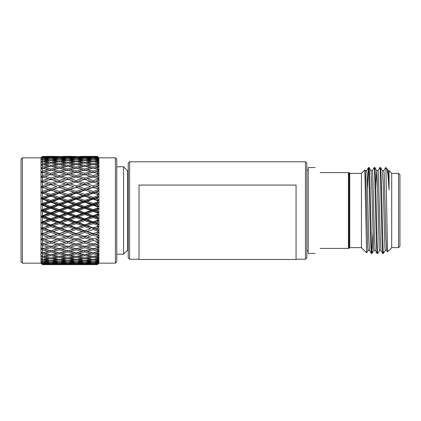 <?xml version="1.0" encoding="UTF-8"?>
<svg xmlns="http://www.w3.org/2000/svg" width="421" height="421" viewBox="0 0 421 421"><rect width="100%" height="100%" fill="white"/><g stroke="black" fill="none" stroke-linecap="round" stroke-linejoin="round"><path stroke-width="0.63" d="M320.207 172.61C313.503 165.906 313.503 165.906 320.207 172.61L349.077 172.61L349.077 248.39L348.393 248.39L348.393 172.61M320.207 248.39C313.503 255.094 313.503 255.094 320.207 248.39L348.393 248.39M296.058 259.489L296.058 185.066L139.014 185.066L139.014 259.489L296.058 259.489M361.455 173.378L349.767 173.378L349.767 247.622L349.077 248.311M364.802 169.947L361.455 173.294L361.455 247.706L366.617 252.868L364.823 169.952L365.244 170.684L366.644 170.652L367.001 173.689L368.791 238.675L369.475 250.316L371.306 253.463L371.654 250.374M368.107 250.316L366.617 252.868M368.791 170.626L369.17 167.563L369.854 180.12L371.643 250.195L372.032 253.437L372.927 233.139M374.516 170.626L374.895 167.563L375.585 180.12L377.374 250.195L377.732 253.463L379.563 250.316M380.247 170.626L380.626 167.563L381.31 180.12L383.099 250.19L383.457 253.463L385.294 250.316M383.794 170.684L385.631 167.537L386.925 168.547L387.988 175.078L389.057 189.924L388.157 170.684L386.925 168.547M386.694 250.348L385.262 250.348L384.905 247.311L383.11 182.325L382.431 170.684L380.626 167.563M380.963 250.348L379.531 250.348L379.174 247.311L377.384 182.325L376.7 170.684L375.79 187.887L375.095 187.908M375.237 250.348L373.801 250.348L373.443 247.311L371.654 182.325L370.969 170.684L369.17 167.563M370.059 187.861L369.37 188.087M369.506 250.348L368.075 250.348L367.717 247.311L365.928 182.325L365.244 170.684M367.517 187.861L368.412 167.563L368.801 170.81L370.591 240.88L371.275 253.437M372.338 170.684L374.169 167.537L374.527 170.81L376.321 240.88L377.005 253.437L377.384 250.374M378.069 170.684L379.9 167.537L380.258 170.805L382.047 240.88L382.731 253.437L383.11 250.374M385.631 167.537L385.941 170.042L385.941 167.537M370.938 170.652L372.369 170.652L372.727 173.689L374.516 238.675L375.2 250.316L377.005 253.437M376.111 233.139L376.806 233.145M376.669 170.652L378.1 170.652L378.458 173.689L380.247 238.675L380.931 250.316L382.731 253.437M382.394 170.652L383.826 170.652L384.184 173.689L385.978 238.675L386.657 250.316L387.541 251.842L385.941 170.042M389.057 189.924L389.057 170.652L388.125 170.652M389.057 170.652L391.698 173.294L391.698 247.706L387.541 251.842M391.698 173.378L398.576 173.378L398.576 247.622L399.95 246.248L399.95 174.752L398.576 173.378M380.821 187.729L381.515 187.708M315.134 253.463L308.225 253.463L308.225 167.537L315.134 167.537M128.226 257.841L128.226 163.159L129.6 161.785L129.6 259.215L128.226 257.841M305.472 161.785L306.851 163.159L306.851 257.841L305.472 259.215L305.472 161.785L129.6 161.785M123.558 166.769L123.558 254.231L127.679 250.106L127.679 170.894L123.558 166.769L116.775 166.769M116.775 261.794L116.775 159.206L115.396 157.833L115.396 263.167L116.775 261.794M97.451 156.386L98.898 157.833L97.44 156.38L87.189 156.391L97.44 156.417L98.898 157.886L97.44 156.517L95.667 156.57L97.44 156.628L98.898 158.243L97.44 156.833L87.189 156.922L93.209 157.28L97.44 157.017L98.898 158.506L97.44 157.322L95.667 157.449L97.44 157.58L98.898 159.338L97.44 157.986L93.209 157.633L87.189 158.149L93.209 158.749L97.44 158.322L98.898 159.801L97.44 158.822L95.667 159.022L97.44 159.222L98.898 161.096L97.44 159.827L93.209 159.306L87.189 160.059L93.209 160.896L97.44 160.301L98.898 161.759L97.44 160.996L95.667 161.264L97.44 161.538L98.898 163.501L97.44 162.327L93.209 161.643L87.189 162.627L93.209 163.69L97.44 162.938L98.898 164.348L97.44 163.816L95.667 164.148L97.44 164.485L98.898 166.516L97.44 165.453L93.209 164.616L87.189 165.816L93.209 167.095L97.44 166.19L98.898 167.542L97.44 167.242L95.667 167.637L97.44 168.032L98.898 170.105L97.44 169.168L93.209 168.19L87.189 169.595L93.209 171.063L97.44 170.026L98.898 171.3L95.667 171.684L97.44 172.136L98.898 174.22L97.44 173.42L93.209 172.31L87.189 173.899L93.209 175.546L97.44 174.383L98.898 175.562L95.667 176.236L97.44 176.741L98.898 178.809L93.209 176.936L87.189 178.683L93.209 180.488L97.44 179.214L98.898 180.283L95.667 181.235L97.44 181.783L98.898 183.809L93.209 181.993L87.189 183.882L93.209 185.819L97.44 184.456L98.898 185.398L95.667 186.619L97.44 187.198L98.898 189.161L93.209 187.424L87.189 189.429L93.209 191.471L97.44 190.034L98.898 190.839L95.667 192.308L97.44 192.923L98.898 194.791L93.209 193.155L87.189 195.249L93.209 197.37L97.44 195.881L97.44 194.623M97.44 191.702L97.44 192.923M98.314 157.249L98.898 157.833L98.898 200.622L97.44 200.628L93.209 199.112L87.189 201.27L93.209 203.443L97.44 201.917L97.44 200.628M97.44 186.04L97.44 187.198M97.44 180.693L97.44 181.783M97.44 175.736L97.44 176.741M97.44 171.236L97.44 172.136M97.44 167.242L97.44 168.032M97.44 163.816L97.44 164.485M97.44 160.996L97.44 161.538M97.44 158.822L97.44 159.222M87.189 231.571L84.51 231.003L84.732 230.745L90.757 228.692L84.732 226.609L84.51 225.34L87.189 225.751L93.209 227.845L98.898 226.209L97.44 228.077L95.667 228.692L98.898 230.161L97.44 230.966L93.209 229.529L87.189 231.571L93.209 233.576L98.898 231.839L97.44 233.802L95.667 234.381L98.898 235.602L97.44 236.544L93.209 235.181L87.189 237.118L93.209 239.007L98.898 237.191L97.44 239.217L95.667 239.765L98.898 240.717L97.44 241.786L93.209 240.512L87.189 242.317L93.209 244.064L98.898 242.191L97.44 244.259L95.667 244.764L98.898 245.438L97.44 246.617L93.209 245.454L87.189 247.101L93.209 248.69L97.44 247.58L98.898 246.78L97.44 248.864L95.667 249.316L98.898 249.7L97.44 250.974L93.209 249.937L87.189 251.405L93.209 252.81L97.44 251.832L98.898 250.895L97.44 252.968L95.667 253.363L97.44 253.758L98.898 253.458L97.44 254.81L93.209 253.905L87.189 255.184L93.209 256.384L97.44 255.547L98.898 254.484L97.44 256.515L95.667 256.852L97.44 257.184L98.898 256.652L97.44 258.062L93.209 257.31L87.189 258.373L93.209 259.357L97.44 258.673L98.898 257.499L97.44 259.462L95.667 259.736L97.44 260.004L98.898 259.241L97.44 260.699L93.209 260.104L87.189 260.941L93.209 261.694L97.44 261.173L98.898 259.904L97.44 261.778L95.667 261.978L97.44 262.178L98.898 261.199L97.44 262.678L93.209 262.251L87.189 262.851L93.209 263.367L97.44 263.014L98.898 261.662L97.44 263.42L95.667 263.551L97.44 263.678L98.898 262.493L97.44 263.983L93.209 263.72L87.189 264.078L97.44 264.167L98.898 262.757L97.44 264.372L95.667 264.43L97.44 264.483L98.898 263.114L97.44 264.583L87.189 264.609L97.44 264.583M97.44 261.778L97.44 262.178M97.44 259.462L97.44 260.004M97.44 256.515L97.44 257.184M97.44 252.968L97.44 253.758M97.44 248.864L97.44 249.764M97.44 244.259L97.44 245.264M97.44 239.217L97.44 240.307M97.44 233.802L97.44 234.96M97.44 195.881L98.898 196.539L97.44 197.612L95.667 198.238L97.44 198.87L98.898 200.622L98.898 206.585L97.44 206.758L93.209 205.222L87.189 207.411L93.209 209.605L97.44 208.063L97.44 206.758M97.44 197.612L97.44 198.87M97.44 228.077L97.44 229.298M97.44 201.917L98.898 202.417L97.44 203.685L95.667 204.332L97.44 204.974L98.898 206.585L98.898 212.594L97.44 212.937L93.209 211.395L87.189 213.589L93.209 215.778L92.988 216.505L98.898 218.583L97.44 219.083L93.209 217.557L87.189 219.73L93.209 221.888L92.988 222.43L98.898 224.461L97.44 225.119L93.209 223.63L87.189 225.751M97.44 203.685L97.44 204.974M95.667 228.692L92.988 228.198L98.898 226.209L98.898 263.167L97.451 264.614M95.667 192.308L92.988 192.802L98.898 194.791M98.898 190.839L92.988 192.802L93.209 193.155M95.667 186.619L92.988 187.261L98.898 189.161M97.44 190.034L97.44 188.829M98.898 185.398L93.209 187.424M95.667 181.235L93.209 181.993M97.44 184.456L97.44 183.314M96.462 180.993L84.51 184.603L84.732 183.109L90.757 181.235L84.732 179.414L78.701 181.235L84.732 183.109M95.667 176.236L92.988 177.162L84.732 174.562L78.701 176.236L84.732 177.962L90.757 176.236M97.44 179.214L97.44 178.157M95.667 171.684L93.725 172.447M97.44 174.383L97.44 173.42M95.667 167.637L93.988 168.368M97.44 170.026L97.44 169.168M95.667 164.148L94.246 164.816M97.44 166.19L97.44 165.453M95.667 161.264L94.504 161.848M97.44 162.938L97.44 162.327M95.667 159.022L94.772 159.491M97.44 160.301L97.44 159.827M95.667 157.449L95.051 157.786M97.44 158.322L97.44 157.986M95.667 156.57L95.362 156.738M95.667 264.43L95.362 264.262M97.44 264.62L98.314 263.751M95.667 263.551L95.051 263.214M95.667 261.978L94.772 261.509M97.44 263.014L97.44 262.678M95.667 259.736L94.504 259.152M97.44 261.173L97.44 260.699M95.667 256.852L94.246 256.184M97.44 258.673L97.44 258.062M95.667 253.363L93.988 252.632M97.44 255.547L97.44 254.81M95.667 249.316L93.725 248.553M97.44 251.832L97.44 250.974M95.667 244.764L92.988 243.838L93.209 245.454M97.44 247.58L97.44 246.617M95.667 239.765L96.462 240.007M97.44 242.843L97.44 241.786M95.667 234.381L92.988 233.739L98.898 235.602M97.44 237.686L97.44 236.544M98.898 231.839L92.988 233.739L93.209 235.181M93.209 227.845L92.988 228.198L98.898 230.161M97.44 232.171L97.44 230.966M95.667 198.238L92.988 198.57L98.898 200.622M98.898 196.539L92.988 198.57L93.209 199.112M97.44 222.13L95.667 222.762L97.44 223.388L98.898 224.461L98.898 220.378L97.44 222.13L97.44 223.388M95.667 204.332L92.988 204.495L98.898 206.585M98.898 202.417L92.988 204.495L93.209 205.222M97.44 216.026L95.667 216.668L97.44 217.315L98.898 218.583L98.898 214.415L97.44 216.026L97.44 217.315M97.44 208.063L98.898 208.406L97.44 209.853L95.667 210.5L97.44 211.147L97.44 209.853M97.44 211.147L98.898 212.594L98.898 214.415L92.988 216.505L93.209 217.557M98.898 208.406L92.988 210.5L95.667 210.5M93.209 221.888L97.44 220.372L98.898 220.378L98.898 218.583M98.898 226.209L98.898 224.461M93.209 191.471L92.988 192.802L84.51 195.66L87.189 195.249M93.209 185.819L92.988 187.261L84.51 189.997L92.988 192.802L84.51 189.997L84.732 188.608L90.757 186.619L84.51 184.603L76.017 187.261L84.51 189.997L76.017 192.802L92.988 198.57L84.51 201.517L87.189 201.27M93.209 180.488L92.988 182.025L90.757 181.235M93.209 175.546L92.988 177.162M93.209 171.063L92.988 172.731M93.209 167.095L93.062 168.221M93.209 163.69L93.088 164.637M93.209 160.896L93.109 161.659M93.209 158.749L93.136 159.312M93.209 157.28L93.162 157.638M93.162 263.362L93.209 263.72M93.136 261.688L93.209 262.251M93.109 259.341L93.209 260.104M93.088 256.363L93.209 257.31M93.062 252.779L93.209 253.905M92.988 248.269L93.209 249.937M93.209 239.007L93.209 240.512M93.209 233.576L84.732 236.334L90.757 234.381L84.732 232.392L84.51 231.003L92.988 233.739L90.757 234.381M95.667 222.762L92.988 222.43L84.51 225.34L92.988 228.198L93.209 229.529M93.209 197.37L92.988 198.57L90.757 198.238L84.732 196.112L84.51 195.66L84.732 194.391L90.757 192.308M97.44 226.377L97.44 225.119M98.898 220.378L92.988 222.43L93.209 223.63M93.209 203.443L92.988 204.495L84.51 207.495L87.189 207.411M95.667 216.668L92.988 216.505L84.51 219.483L92.988 222.43L90.757 222.762L84.732 220.609L84.51 219.483L84.732 218.846L90.757 216.668L84.732 214.484L84.51 213.505L92.988 216.505L90.757 216.668M97.44 220.372L97.44 219.083M93.209 209.605L92.988 210.5L98.898 212.594M93.209 215.778L97.44 214.242L97.44 212.937M97.44 214.242L98.898 214.415M87.189 189.429L84.51 189.997L76.017 187.261L76.243 185.819L82.279 183.882L76.017 182.025L76.243 180.488L82.279 178.683L76.243 176.936L70.218 178.683L76.243 180.488M84.732 188.608L78.701 186.619L84.732 184.666L90.757 186.619M87.189 183.882L84.51 184.603L82.279 183.882M87.189 178.683L84.51 179.541L84.732 177.962M87.189 173.899L85.116 174.668M87.189 169.595L85.384 170.342M87.189 165.816L85.642 166.521M87.189 162.627L85.9 163.259M87.189 160.059L86.163 160.59M87.189 158.149L86.437 158.554M87.189 156.922L86.731 157.175M87.189 264.078L86.731 263.825M87.189 262.851L86.437 262.446M87.189 260.941L86.163 260.41M87.189 258.373L85.9 257.741M87.189 255.184L85.642 254.479M87.189 251.405L85.384 250.658M87.189 247.101L85.116 246.332M87.189 242.317L84.51 241.459L82.279 242.317L76.243 240.512L76.017 238.975L84.732 241.586L90.757 239.765L84.732 237.891L84.51 236.397L92.988 238.975L90.757 239.765M87.189 237.118L76.017 233.739L84.51 236.397L82.279 237.118L76.243 235.181L76.243 233.576L82.279 231.571L76.243 229.529L76.017 228.198L84.51 231.003L67.765 236.334L73.786 234.381L67.765 232.392L67.539 231.003L76.017 233.739L73.786 234.381M90.757 228.692L82.279 231.571M82.279 201.27L84.51 201.517L76.017 204.495L76.243 203.443L82.279 201.27L76.243 199.112L76.243 197.37L82.279 195.249L84.51 195.66L76.017 198.57L92.988 204.495L90.757 204.332L84.732 202.154L84.732 200.391L90.757 198.238M87.189 213.589L84.51 213.505L92.988 210.5L90.757 210.5L84.732 208.306L84.51 207.495L92.988 210.5L93.209 211.395M84.732 173.247L90.757 171.684L84.732 170.184L78.701 171.684L84.732 173.247L84.51 174.889L82.279 173.899L76.243 172.31L70.218 173.899L76.243 175.546L82.279 173.899M92.488 172.499L90.757 171.684M84.732 169.01L90.757 167.637L84.732 166.332L78.701 167.637L84.732 169.01L84.51 170.694M92.236 168.411L90.757 167.637M84.732 165.321L90.757 164.148L84.732 163.053L78.701 164.148L84.732 165.321L84.6 166.358M91.999 164.853L90.757 164.148M84.732 162.217L90.757 161.264L84.732 160.39L78.701 161.264L84.732 162.217L84.621 163.069M91.762 161.869L90.757 161.264M84.732 159.743L90.757 159.022L84.732 158.385L78.701 159.022L84.732 159.743L84.647 160.401M91.525 159.506L90.757 159.022M84.732 157.928L90.757 157.449L84.732 157.059L78.701 157.449L84.732 157.928L84.674 158.391M91.278 157.791L90.757 157.449M84.7 157.059L90.757 156.57L84.732 156.375L88.973 156.38M88.973 264.62L84.732 264.625L90.757 264.43L84.7 263.941M84.732 263.072L78.701 263.551L84.732 263.941L90.757 263.551L84.732 263.072L84.674 262.609M91.278 263.209L90.757 263.551M84.732 261.257L78.701 261.978L84.732 262.615L90.757 261.978L84.732 261.257L84.647 260.599M91.525 261.494L90.757 261.978M84.732 258.783L78.701 259.736L84.732 260.61L90.757 259.736L84.732 258.783L84.621 257.931M91.762 259.131L90.757 259.736M84.732 255.679L78.701 256.852L84.732 257.947L90.757 256.852L84.732 255.679L84.6 254.642M91.999 256.147L90.757 256.852M84.732 251.99L78.701 253.363L84.732 254.668L90.757 253.363L84.732 251.99L84.51 250.306M92.236 252.589L90.757 253.363M84.732 247.753L78.701 249.316L84.732 250.816L90.757 249.316L84.732 247.753L84.51 246.111L82.279 247.101L76.243 245.454L76.017 243.838L73.786 244.764L67.765 243.038L67.539 241.459L65.308 242.317L59.282 240.512L59.061 238.975L67.765 241.586L73.786 239.765L67.765 237.891L67.539 236.397L76.243 239.007L82.279 237.118M92.488 248.501L90.757 249.316M84.732 243.038L78.701 244.764L84.732 246.438L90.757 244.764L84.732 243.038L84.51 241.459M92.988 243.838L90.757 244.764M87.189 219.73L84.51 219.483L76.017 222.43L84.51 225.34L76.017 228.198L82.279 225.751L76.243 223.63L76.017 222.43L78.701 222.762L84.732 224.888L90.757 222.762M82.279 207.411L84.51 207.495L76.017 210.5L76.243 209.605L82.279 207.411L76.243 205.222L76.017 204.495L84.51 207.495L84.732 206.516L90.757 204.332M84.732 190.255L78.701 192.308L84.732 194.391M84.732 156.428L78.701 156.57L84.732 156.801M80.49 156.38L84.732 156.375M84.732 264.625L80.49 264.62M84.732 264.199L78.701 264.43L84.732 264.572M84.732 237.891L78.701 239.765L79.49 240.007M84.732 232.392L78.701 234.381M84.732 226.609L78.701 228.692L84.732 230.745M84.732 196.112L78.701 198.238L84.732 200.391M84.732 224.888L84.51 225.34L82.279 225.751M84.732 202.154L78.701 204.332L84.732 206.516M84.732 208.306L78.701 210.5L76.017 210.5L84.51 213.505L84.732 212.694L90.757 210.5M82.279 195.249L76.243 193.155L70.218 195.249L67.539 195.66L76.017 198.57L78.701 198.238M78.701 192.308L76.017 192.802L76.243 191.471L82.279 189.429M78.701 186.619L67.539 189.997L76.017 192.802L67.539 195.66L67.765 194.391L73.786 192.308L67.539 189.997L67.765 188.608L73.786 186.619L67.539 184.603L67.765 183.109L73.786 181.235L67.765 179.414L61.74 181.235L67.765 183.109M78.701 181.235L59.061 187.261L67.539 189.997L59.061 192.802L67.539 195.66L59.061 198.57L67.539 201.517L70.218 201.27L76.243 203.443M79.49 180.993L76.017 182.025L73.786 181.235M78.701 176.236L76.017 177.162L76.243 175.546M78.701 171.684L76.759 172.447M78.701 167.637L77.022 168.368M78.701 164.148L77.28 164.816M78.701 161.264L77.543 161.848M78.701 159.022L77.806 159.491M78.701 157.449L78.09 157.786M78.701 156.57L78.395 156.738M78.701 264.43L78.395 264.262M78.701 263.551L78.09 263.214M78.701 261.978L77.806 261.509M78.701 259.736L77.543 259.152M78.701 256.852L77.28 256.184M78.701 253.363L77.022 252.632M78.701 249.316L76.759 248.553M78.701 244.764L76.017 243.838M78.701 239.765L76.017 238.975L73.786 239.765M78.701 228.692L76.017 228.198L67.539 231.003L73.786 228.692L67.765 226.609L67.539 225.34L76.017 228.198L73.786 228.692M73.786 204.332L76.017 204.495L67.539 207.495L67.765 206.516L73.786 204.332L67.765 202.154L67.765 200.391L73.786 198.238L76.017 198.57L67.539 201.517L76.017 204.495L78.701 204.332M84.732 220.609L78.701 222.762M84.732 214.484L78.701 216.668L84.732 218.846M78.701 210.5L84.732 212.694M76.243 193.155L73.786 192.308M84.51 179.541L82.279 178.683M76.243 171.063L82.279 169.595L76.243 168.19L70.218 169.595L76.243 171.063L76.017 172.731M83.884 170.389L82.279 169.595M76.243 167.095L82.279 165.816L76.243 164.616L70.218 165.816L76.243 167.095L76.096 168.221M83.642 166.563L82.279 165.816M76.243 163.69L82.279 162.627L76.243 161.643L70.218 162.627L76.243 163.69L76.122 164.637M83.4 163.285L82.279 162.627M76.243 160.896L82.279 160.059L76.243 159.306L70.218 160.059L76.243 160.896L76.143 161.659M83.169 160.612L82.279 160.059M76.243 158.749L82.279 158.149L76.243 157.633L70.218 158.149L76.243 158.749L76.169 159.312M82.921 158.564L82.279 158.149M76.243 157.28L82.279 156.922L76.243 156.654L70.218 156.922L76.243 157.28L76.196 157.638M82.669 157.18L82.279 156.922M76.243 156.501L70.218 156.391L76.222 156.654M76.243 264.499L70.218 264.609L82.279 264.609L76.222 264.346M76.243 263.72L70.218 264.078L76.243 264.346L82.279 264.078L76.243 263.72L76.196 263.362M82.669 263.82L82.279 264.078M76.243 262.251L70.218 262.851L76.243 263.367L82.279 262.851L76.243 262.251L76.169 261.688M82.921 262.436L82.279 262.851M76.243 260.104L70.218 260.941L76.243 261.694L82.279 260.941L76.243 260.104L76.143 259.341M83.169 260.389L82.279 260.941M76.243 257.31L70.218 258.373L76.243 259.357L82.279 258.373L76.243 257.31L76.122 256.363M83.4 257.715L82.279 258.373M76.243 253.905L70.218 255.184L76.243 256.384L82.279 255.184L76.243 253.905L76.096 252.779M83.642 254.437L82.279 255.184M76.243 249.937L70.218 251.405L76.243 252.81L82.279 251.405L76.243 249.937L76.017 248.269M83.884 250.611L82.279 251.405M76.243 245.454L70.218 247.101L76.243 248.69L82.279 247.101M76.243 240.512L70.218 242.317L76.243 244.064L82.279 242.317M78.701 216.668L76.017 216.505L84.51 219.483L82.279 219.73L76.243 217.557L76.243 215.778L82.279 213.589L76.243 211.395L76.017 210.5L73.786 210.5L67.765 208.306L67.539 207.495L70.218 207.411L76.243 209.605M82.279 213.589L84.51 213.505L67.539 219.483L76.017 222.43L67.539 225.34L67.765 224.888L73.786 222.762L67.765 220.609L67.539 219.483L70.218 219.73L76.243 221.888L82.279 219.73M70.218 195.249L76.243 197.37M76.243 187.424L70.218 189.429L76.243 191.471M76.243 181.993L70.218 183.882L76.243 185.819M76.243 235.181L70.218 237.118L76.243 239.007M76.243 229.529L70.218 231.571L76.243 233.576M76.243 223.63L70.218 225.751L76.243 227.845M76.243 199.112L70.218 201.27M76.243 221.888L76.017 222.43L73.786 222.762M76.243 205.222L70.218 207.411M70.218 189.429L67.539 189.997L59.061 187.261L59.282 185.819L65.308 183.882L59.061 182.025L59.282 180.488L65.308 178.683L59.282 176.936L53.251 178.683L59.282 180.488M67.765 188.608L61.74 186.619L67.765 184.666L73.786 186.619M70.218 183.882L67.539 184.603L65.308 183.882M70.218 178.683L67.539 179.541L67.765 177.962L73.786 176.236L67.765 174.562L61.74 176.236L67.765 177.962M70.218 173.899L68.144 174.668M70.218 169.595L68.412 170.342M70.218 165.816L68.67 166.521M70.218 162.627L68.928 163.259M70.218 160.059L69.191 160.59M70.218 158.149L69.46 158.554M70.218 156.922L69.754 157.175M70.218 264.078L69.754 263.825M70.218 262.851L69.46 262.446M70.218 260.941L69.191 260.41M70.218 258.373L68.928 257.741M70.218 255.184L68.67 254.479M70.218 251.405L68.412 250.658M70.218 247.101L68.144 246.332M70.218 242.317L67.539 241.459M70.218 237.118L59.061 233.739L67.539 236.397L65.308 237.118L59.282 235.181L59.282 233.576L65.308 231.571L59.282 229.529L59.061 228.198L67.539 231.003L50.794 236.334L56.824 234.381L50.794 232.392L50.567 231.003L59.061 233.739L56.824 234.381M70.218 231.571L67.539 231.003L65.308 231.571M70.218 225.751L67.539 225.34L59.061 228.198L65.308 225.751L59.282 223.63L59.061 222.43L67.539 225.34L65.308 225.751M76.243 217.557L70.218 219.73M65.308 207.411L67.539 207.495L59.061 210.5L59.282 209.605L65.308 207.411L59.282 205.222L59.282 203.443L65.308 201.27L67.539 201.517L59.061 204.495L76.017 210.5L67.539 213.505L76.017 216.505L73.786 216.668L67.765 214.484L67.765 212.694L73.786 210.5M76.243 211.395L70.218 213.589L76.243 215.778M73.786 198.238L67.765 196.112L67.539 195.66L59.282 193.155L59.282 191.471L65.308 189.429M76.017 177.162L73.786 176.236M67.765 173.247L73.786 171.684L67.765 170.184L61.74 171.684L67.765 173.247L67.539 174.889L65.308 173.899L59.282 172.31L53.251 173.899L59.282 175.546L65.308 173.899M75.517 172.499L73.786 171.684M67.765 169.01L73.786 167.637L67.765 166.332L61.74 167.637L67.765 169.01L67.539 170.694M75.27 168.411L73.786 167.637M67.765 165.321L73.786 164.148L67.765 163.053L61.74 164.148L67.765 165.321L67.628 166.358M75.027 164.853L73.786 164.148M67.765 162.217L73.786 161.264L67.765 160.39L61.74 161.264L67.765 162.217L67.655 163.069M74.796 161.869L73.786 161.264M67.765 159.743L73.786 159.022L67.765 158.385L61.74 159.022L67.765 159.743L67.676 160.401M74.554 159.506L73.786 159.022M67.765 157.928L73.786 157.449L67.765 157.059L61.74 157.449L67.765 157.928L67.702 158.391M74.306 157.791L73.786 157.449M67.728 157.059L73.786 156.57L67.765 156.375L72.002 156.38M72.002 264.62L67.765 264.625L73.786 264.43L67.728 263.941M67.765 263.072L61.74 263.551L67.765 263.941L73.786 263.551L67.765 263.072L67.702 262.609M74.306 263.209L73.786 263.551M67.765 261.257L61.74 261.978L67.765 262.615L73.786 261.978L67.765 261.257L67.676 260.599M74.554 261.494L73.786 261.978M67.765 258.783L61.74 259.736L67.765 260.61L73.786 259.736L67.765 258.783L67.655 257.931M74.796 259.131L73.786 259.736M67.765 255.679L61.74 256.852L67.765 257.947L73.786 256.852L67.765 255.679L67.628 254.642M75.027 256.147L73.786 256.852M67.765 251.99L61.74 253.363L67.765 254.668L73.786 253.363L67.765 251.99L67.539 250.306M75.27 252.589L73.786 253.363M67.765 247.753L61.74 249.316L67.765 250.816L73.786 249.316L67.765 247.753L67.539 246.111L65.308 247.101L59.282 245.454L59.061 243.838L56.824 244.764L50.794 243.038L50.567 241.459L48.336 242.317L42.295 240.354L42.095 238.975L50.794 241.586L56.824 239.765L50.794 237.891L50.567 236.397L59.282 239.007L65.308 237.118M75.517 248.501L73.786 249.316M67.765 243.038L61.74 244.764L67.765 246.438L73.786 244.764M70.218 213.589L67.539 213.505L59.061 216.505L67.539 219.483L59.061 222.43L59.282 221.888L65.308 219.73L59.282 217.557L59.061 216.505L61.74 216.668L67.765 218.846L73.786 216.668M67.765 196.112L61.74 198.238L67.765 200.391M67.765 190.255L61.74 192.308L67.765 194.391M67.765 156.428L61.74 156.57L67.765 156.801M63.524 156.38L67.765 156.375M67.765 264.625L63.524 264.62M67.765 264.199L61.74 264.43L67.765 264.572M67.765 237.891L61.74 239.765L62.534 240.007M67.765 232.392L61.74 234.381M67.765 226.609L61.74 228.692L67.765 230.745M67.765 220.609L61.74 222.762L67.765 224.888M67.765 202.154L61.74 204.332L67.765 206.516M67.765 218.846L67.539 219.483L65.308 219.73M65.308 201.27L59.282 199.112L53.251 201.27L50.567 201.517L59.061 204.495L61.74 204.332M61.74 198.238L59.061 198.57L59.282 197.37L65.308 195.249M61.74 192.308L59.061 192.802L50.567 195.66L59.061 198.57L50.567 201.517L50.794 200.391L56.824 198.238L50.794 196.112L50.567 195.66L50.794 194.391L56.824 192.308L50.567 189.997L59.061 192.802L56.824 192.308M61.74 186.619L50.567 189.997L50.794 188.608L56.824 186.619L50.567 184.603L50.794 183.109L56.824 181.235L50.794 179.414L44.768 181.235L50.794 183.109M61.74 181.235L42.095 187.261L50.567 189.997L42.095 192.802L50.567 195.66L42.095 198.57L50.567 201.517L42.095 204.495L50.567 207.495L53.251 207.411L59.282 209.605M62.534 180.993L59.061 182.025L56.824 181.235M61.74 176.236L59.061 177.162L59.282 175.546M61.74 171.684L59.803 172.447M61.74 167.637L60.066 168.368M61.74 164.148L60.319 164.816M61.74 161.264L60.582 161.848M61.74 159.022L60.845 159.491M61.74 157.449L61.129 157.786M61.74 156.57L61.434 156.738M61.74 264.43L61.434 264.262M61.74 263.551L61.129 263.214M61.74 261.978L60.845 261.509M61.74 259.736L60.582 259.152M61.74 256.852L60.319 256.184M61.74 253.363L60.066 252.632M61.74 249.316L59.803 248.553M61.74 244.764L59.061 243.838M61.74 239.765L59.061 238.975L56.824 239.765M61.74 228.692L59.061 228.198L50.567 231.003L56.824 228.692L50.794 226.609L50.567 225.34L59.061 228.198L56.824 228.692M61.74 222.762L59.061 222.43L50.567 225.34L50.794 224.888L56.824 222.762L50.794 220.609L50.567 219.483L59.061 222.43L56.824 222.762M67.765 208.306L61.74 210.5L59.061 210.5L67.539 213.505L65.308 213.589L59.282 211.395L59.061 210.5L50.567 213.505L59.061 216.505L50.567 219.483L50.794 218.846L56.824 216.668L50.794 214.484L50.567 213.505L53.251 213.589L59.282 215.778L65.308 213.589M67.765 214.484L61.74 216.668M61.74 210.5L67.765 212.694M59.282 199.112L59.061 198.57L56.824 198.238M67.539 179.541L65.308 178.683M59.282 171.063L65.308 169.595L59.282 168.19L53.251 169.595L59.282 171.063L59.061 172.731M66.913 170.389L65.308 169.595M59.282 167.095L65.308 165.816L59.282 164.616L53.251 165.816L59.282 167.095L59.135 168.221M66.671 166.563L65.308 165.816M59.282 163.69L65.308 162.627L59.282 161.643L53.251 162.627L59.282 163.69L59.161 164.637M66.434 163.285L65.308 162.627M59.282 160.896L65.308 160.059L59.282 159.306L53.251 160.059L59.282 160.896L59.182 161.659M66.197 160.612L65.308 160.059M59.282 158.749L65.308 158.149L59.282 157.633L53.251 158.149L59.282 158.749L59.208 159.312M65.955 158.564L65.308 158.149M59.282 157.28L65.308 156.922L59.282 156.654L53.251 156.922L59.282 157.28L59.235 157.638M65.702 157.18L65.308 156.922M59.282 156.501L53.251 156.391L59.261 156.654M59.282 264.499L53.251 264.609L65.308 264.609L59.261 264.346M59.282 263.72L53.251 264.078L59.282 264.346L65.308 264.078L59.282 263.72L59.235 263.362M65.702 263.82L65.308 264.078M59.282 262.251L53.251 262.851L59.282 263.367L65.308 262.851L59.282 262.251L59.208 261.688M65.955 262.436L65.308 262.851M59.282 260.104L53.251 260.941L59.282 261.694L65.308 260.941L59.282 260.104L59.182 259.341M66.197 260.389L65.308 260.941M59.282 257.31L53.251 258.373L59.282 259.357L65.308 258.373L59.282 257.31L59.161 256.363M66.434 257.715L65.308 258.373M59.282 253.905L53.251 255.184L59.282 256.384L65.308 255.184L59.282 253.905L59.135 252.779M66.671 254.437L65.308 255.184M59.282 249.937L53.251 251.405L59.282 252.81L65.308 251.405L59.282 249.937L59.061 248.269M66.913 250.611L65.308 251.405M59.282 245.454L53.251 247.101L59.282 248.69L65.308 247.101M59.282 240.512L53.251 242.317L59.282 244.064L65.308 242.317M53.251 201.27L59.282 203.443M59.282 193.155L53.251 195.249L59.282 197.37M59.282 187.424L53.251 189.429L59.282 191.471M59.282 181.993L53.251 183.882L59.282 185.819M59.282 235.181L53.251 237.118L59.282 239.007M59.282 229.529L53.251 231.571L59.282 233.576M59.282 223.63L53.251 225.751L59.282 227.845M59.282 217.557L53.251 219.73L59.282 221.888M59.282 205.222L53.251 207.411M59.282 215.778L59.061 216.505L56.824 216.668M56.824 204.332L59.061 204.495L50.567 207.495L59.061 210.5L56.824 210.5L50.794 208.306L50.794 206.516L56.824 204.332L50.794 202.154L50.567 201.517L48.336 201.27L42.447 199.159L42.095 198.57L42.447 197.323L48.336 195.249L42.095 192.802L42.447 191.423L48.336 189.429L42.095 187.261L42.447 185.777L48.336 183.882L42.095 182.025L42.295 180.646L48.336 178.683L42.447 176.973L40.984 177.467L41.416 176.888L40.984 176.857L42.447 175.51L48.336 173.899L42.447 172.347L40.984 173.005L41.416 172.421L40.984 172.457L42.447 171.031L48.336 169.595L42.447 168.216L40.984 169.031L41.416 168.447L40.984 168.553L42.447 167.069L48.336 165.816L42.447 164.643L40.984 165.6L42.447 163.669L48.336 162.627L42.447 161.664L40.984 162.753L42.447 160.88L48.336 160.059L42.447 159.322L40.984 160.29L42.447 158.738L48.336 158.149L42.447 157.643L40.984 158.801L42.447 157.27L48.336 156.922L42.447 156.659L40.984 157.991L42.447 156.496L48.336 156.391L42.447 156.496M53.251 195.249L50.567 195.66L48.336 195.249M53.251 189.429L50.567 189.997L48.336 189.429M50.794 188.608L44.768 186.619L50.794 184.666L56.824 186.619M53.251 183.882L50.567 184.603L48.336 183.882M53.251 178.683L50.567 179.541L50.794 177.962L56.824 176.236L50.794 174.562L44.768 176.236L50.794 177.962M53.251 173.899L51.173 174.668M53.251 169.595L51.441 170.342M53.251 165.816L51.704 166.521M53.251 162.627L51.957 163.259M53.251 160.059L52.22 160.59M53.251 158.149L52.493 158.554M53.251 156.922L52.788 157.175M53.251 264.078L52.788 263.825M53.251 262.851L52.493 262.446M53.251 260.941L52.22 260.41M53.251 258.373L51.957 257.741M53.251 255.184L51.704 254.479M53.251 251.405L51.441 250.658M53.251 247.101L51.173 246.332M53.251 242.317L50.567 241.459M53.251 237.118L42.095 233.739L50.567 236.397L48.336 237.118L42.447 235.223L42.295 233.592L48.336 231.571L42.447 229.577L42.095 228.198L50.567 231.003L40.984 234.092L41.416 233.929L40.984 233.387L42.295 233.592M53.251 231.571L50.567 231.003L48.336 231.571M53.251 225.751L50.567 225.34L42.095 228.198L48.336 225.751L42.447 223.677L42.095 222.43L50.567 225.34L48.336 225.751M53.251 219.73L50.567 219.483L42.095 222.43L42.447 221.841L48.336 219.73L42.447 217.604L42.095 216.505L50.567 219.483L48.336 219.73M59.282 211.395L53.251 213.589M59.061 177.162L56.824 176.236M50.794 173.247L56.824 171.684L50.794 170.184L44.768 171.684L50.794 173.247L50.567 174.889L48.336 173.899M58.556 172.499L56.824 171.684M50.794 169.01L56.824 167.637L50.794 166.332L44.768 167.637L50.794 169.01L50.567 170.694M58.308 168.411L56.824 167.637M50.794 165.321L56.824 164.148L50.794 163.053L44.768 164.148L50.794 165.321L50.657 166.358M58.066 164.853L56.824 164.148M50.794 162.217L56.824 161.264L50.794 160.39L44.768 161.264L50.794 162.217L50.683 163.069M57.835 161.869L56.824 161.264M50.794 159.743L56.824 159.022L50.794 158.385L44.768 159.022L50.794 159.743L50.704 160.401M57.593 159.506L56.824 159.022M50.794 157.928L56.824 157.449L50.794 157.059L44.768 157.449L50.794 157.928L50.73 158.391M57.345 157.791L56.824 157.449M50.757 157.059L56.824 156.57L50.794 156.375L55.035 156.38M55.035 264.62L50.794 264.625L56.824 264.43L50.757 263.941M50.794 263.072L44.768 263.551L50.794 263.941L56.824 263.551L50.794 263.072L50.73 262.609M57.345 263.209L56.824 263.551M50.794 261.257L44.768 261.978L50.794 262.615L56.824 261.978L50.794 261.257L50.704 260.599M57.593 261.494L56.824 261.978M50.794 258.783L44.768 259.736L50.794 260.61L56.824 259.736L50.794 258.783L50.683 257.931M57.835 259.131L56.824 259.736M50.794 255.679L44.768 256.852L50.794 257.947L56.824 256.852L50.794 255.679L50.657 254.642M58.066 256.147L56.824 256.852M50.794 251.99L44.768 253.363L50.794 254.668L56.824 253.363L50.794 251.99L50.567 250.306M58.308 252.589L56.824 253.363M50.794 247.753L44.768 249.316L50.794 250.816L56.824 249.316L50.794 247.753L50.567 246.111L48.336 247.101L42.447 245.49L42.095 243.838L50.794 246.438L56.824 244.764M58.556 248.501L56.824 249.316M50.794 202.154L44.768 204.332L50.794 206.516M50.794 196.112L44.768 198.238L50.794 200.391M50.794 190.255L44.768 192.308L50.794 194.391M50.794 156.428L44.768 156.57L50.794 156.801M46.552 156.38L50.794 156.375M50.794 264.625L46.552 264.62M50.794 264.199L44.768 264.43L50.794 264.572M50.794 243.038L44.768 244.764M50.794 237.891L44.768 239.765L45.579 240.012M50.794 232.392L44.768 234.381M50.794 226.609L44.768 228.692L50.794 230.745M50.794 220.609L44.768 222.762L50.794 224.888M50.794 214.484L44.768 216.668L50.794 218.846M44.768 216.668L42.095 216.505L42.447 215.731L48.336 213.589L50.567 213.505L50.794 212.694L56.824 210.5M48.336 207.411L50.567 207.495L42.095 210.5L42.447 209.558L48.336 207.411L42.447 205.269L42.095 204.495L42.295 203.548L48.336 201.27M50.794 208.306L44.768 210.5L42.095 210.5L50.567 213.505L40.984 216.894L41.416 216.552L40.984 216.115L42.295 215.857M44.768 204.332L40.984 204.885L41.416 204.448L40.984 204.106L42.295 203.548M44.768 198.238L40.984 198.954L41.416 198.475L40.984 198.191L42.295 197.496M44.768 192.308L40.984 193.171L41.416 192.655L40.984 192.429L42.295 191.608M44.768 186.619L40.984 187.613L41.416 187.071L40.984 186.908L42.295 185.966M44.768 181.235L40.984 182.356L41.416 181.793L40.984 181.693L42.295 180.646M45.579 180.988L42.095 182.025L41.416 181.793M44.768 176.236L42.095 177.162L42.295 175.715M44.768 171.684L42.831 172.447M44.768 167.637L43.095 168.368M44.768 164.148L43.352 164.816M44.768 161.264L43.61 161.848M44.768 159.022L43.879 159.491M44.768 157.449L44.158 157.786M44.768 156.57L44.463 156.738M44.768 264.43L44.463 264.262M44.768 263.551L44.158 263.214M44.768 261.978L43.879 261.509M44.768 259.736L43.61 259.152M44.768 256.852L43.352 256.184M44.768 253.363L43.095 252.632M44.768 249.316L42.831 248.553M44.768 239.765L42.095 238.975L48.336 237.118M44.768 228.692L42.095 228.198L40.984 228.571L41.416 228.345L40.984 227.829L42.295 227.882M44.768 222.762L42.095 222.43L40.984 222.809L41.416 222.525L40.984 222.046L42.295 221.941M44.768 210.5L50.794 212.694M50.567 179.541L48.336 178.683M49.941 170.389L48.336 169.595M42.095 172.731L42.295 171.236M49.699 166.563L48.336 165.816M42.095 168.789L42.295 167.269M49.462 163.285L48.336 162.627M42.174 164.779L42.295 163.869M49.225 160.612L48.336 160.059M42.195 161.817L42.295 161.075M48.983 158.564L48.336 158.149M42.221 159.48L42.295 158.922M48.725 157.18L48.336 156.922M42.242 157.807L42.295 157.443M22.424 263.167L22.424 157.833L21.05 159.206L21.05 261.794L22.424 263.167L40.984 263.167L42.447 264.63L48.336 264.609L42.447 264.504L42.268 264.183M42.295 264.341L40.984 262.941L42.447 264.341L48.336 264.078L42.447 263.73L42.242 263.193M48.725 263.82L48.336 264.078M42.295 263.557L40.984 262.041L42.447 263.357L48.336 262.851L42.447 262.262L42.221 261.52M48.983 262.436L48.336 262.851M42.295 262.078L40.984 260.467L42.447 261.678L48.336 260.941L42.447 260.12L42.195 259.183M49.225 260.389L48.336 260.941M42.295 259.925L40.984 258.247L42.447 259.336L48.336 258.373L42.447 257.331L42.174 256.221M49.462 257.715L48.336 258.373M42.295 257.131L40.984 255.4L42.447 256.357L48.336 255.184L42.447 253.931L42.095 252.211M49.699 254.437L48.336 255.184M42.295 253.731L40.984 252.447L41.416 252.553L40.984 251.969L42.447 252.784L48.336 251.405L42.447 249.969L42.095 248.269M49.941 250.611L48.336 251.405M42.295 249.764L40.984 248.543L41.416 248.579L40.984 247.995L42.447 248.653L48.336 247.101M42.295 245.285L40.984 244.143L41.416 244.112L40.984 243.533L42.447 244.027L48.336 242.317M48.336 213.589L40.984 210.895L41.416 210.5L40.984 210.105L42.295 209.7M41.416 210.5L42.095 210.5L40.984 210.105L40.984 157.833L42.447 156.37M42.447 209.558L42.447 205.269M42.295 205.143L40.984 204.885M40.984 204.106L42.095 204.495L41.416 204.448M42.447 203.396L42.447 199.159M42.295 199.059L40.984 198.954M40.984 198.191L42.095 198.57L41.416 198.475M42.447 197.323L42.447 193.202M42.295 193.118L40.984 193.171M40.984 192.429L41.416 192.655M42.447 191.423L42.447 187.466M42.295 187.408L40.984 187.613M40.984 186.908L41.416 187.071M42.447 185.777L42.447 182.035M42.295 181.998L40.984 182.356M42.447 180.446L42.447 176.973M42.447 175.51L42.447 172.347M42.447 171.031L42.447 168.216M42.447 167.069L42.447 164.643M42.447 163.669L42.447 161.664M42.447 160.88L42.447 159.322M42.447 158.738L42.447 157.643M42.447 157.27L42.447 156.659M42.447 264.341L42.447 263.73M42.447 263.357L42.447 262.262M42.447 261.678L42.447 260.12M42.447 259.336L42.447 257.331M42.447 256.357L42.447 253.931M42.447 252.784L42.447 249.969M42.447 248.653L42.447 245.49M42.447 244.027L42.447 240.554M42.295 240.354L40.984 239.307L41.416 239.207L40.984 238.644L42.295 239.002M40.984 263.167L40.984 238.644L42.095 238.975L41.416 239.207M42.447 238.965L42.447 235.223M42.295 235.034L40.984 234.092L40.984 210.105M40.984 233.387L42.095 233.739L41.416 233.929M42.447 233.534L42.447 229.577M42.295 229.392L40.984 228.571M40.984 227.829L42.095 228.198L41.416 228.345M42.447 227.798L42.447 223.677M42.295 223.504L40.984 222.809M40.984 222.046L42.095 222.43L41.416 222.525M42.447 221.841L42.447 217.604M42.295 217.452L40.984 216.894M40.984 216.115L42.095 216.505L41.416 216.552M42.447 215.731L42.447 211.442M40.984 210.895L42.095 210.5L42.295 211.3M40.984 238.644L40.984 234.092M349.767 173.378L349.077 172.689M349.767 247.622L361.455 247.622M372.032 253.437L373.837 250.316M374.895 167.563L376.7 170.684M371.306 253.463L372.001 253.463M377.037 253.463L377.732 253.463M382.763 253.463L383.463 253.463M368.443 167.537L369.138 167.537M374.169 167.537L374.869 167.537M379.9 167.537L380.595 167.537M368.412 167.563L366.607 170.684M391.698 247.622L398.576 247.622M370.38 232.945L371.075 232.966M381.847 233.302L382.542 233.323M308.225 170.284L306.851 170.284M308.225 250.716L306.851 250.716M128.226 189.876L127.679 189.876M128.226 231.124L127.679 231.124M305.472 259.215L296.058 259.215M139.014 259.215L129.6 259.215M123.558 254.231L116.775 254.231M98.898 263.167L115.396 263.167M98.898 157.833L115.396 157.833M82.948 156.37L86.521 156.37M82.948 264.63L86.521 264.63M65.981 156.37L69.544 156.37M65.981 264.63L69.544 264.63M49.004 156.37L52.578 156.37M49.004 264.63L52.578 264.63M22.424 157.833L40.984 157.833"/></g></svg>
